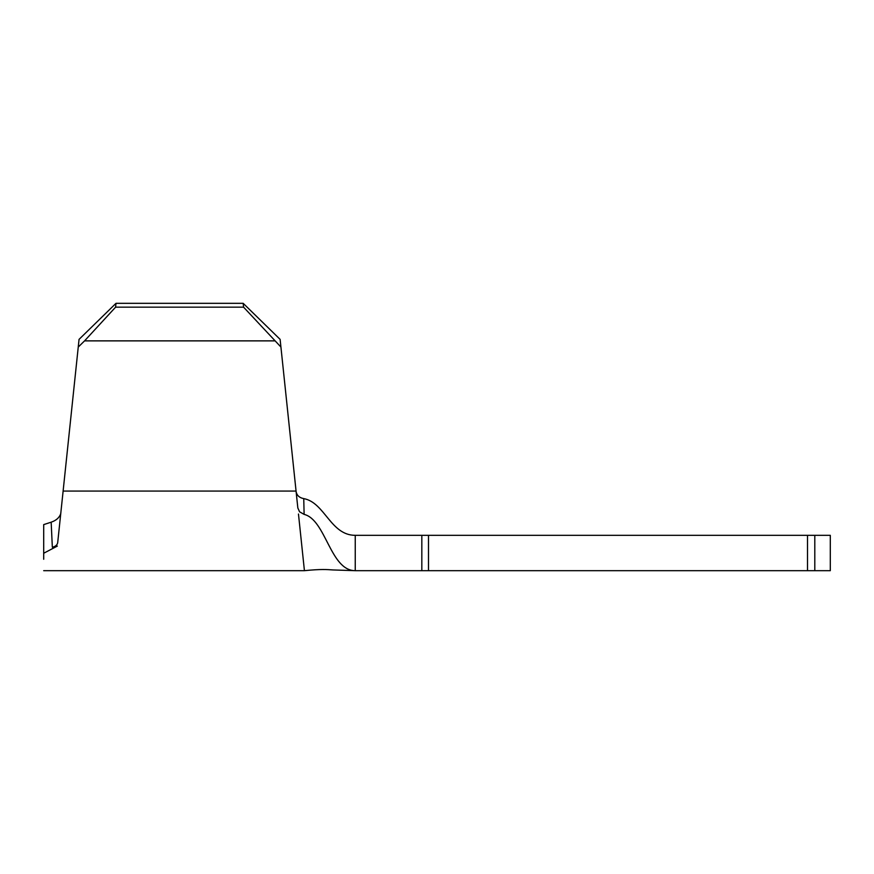 <?xml version="1.0" encoding="UTF-8"?>
<svg xmlns="http://www.w3.org/2000/svg" width="874" height="874" viewBox="0 0 874 874"><rect width="100%" height="100%" fill="white"/><g stroke="black" fill="none" stroke-linecap="round" stroke-linejoin="round"><path stroke-width="1.31" d="M814.797 570.678L830.3 570.678L830.3 535.325L814.797 535.325L814.797 570.678L807.5 570.678L807.5 535.325L814.797 535.325M355.248 535.325L355.248 570.678C330.252 570.678 325.904 519.768 304.119 514.382L303.748 498.606C299.498 497.819 296.963 495.569 296.144 491.844C296.963 495.558 299.498 497.809 303.748 498.606C324.833 502.517 330.558 535.325 355.248 535.325L428.489 535.325L428.489 570.678L807.5 570.678M428.489 570.678L421.825 570.678L421.825 535.325M43.7 570.678L304.425 570.678C321.097 568.996 326.996 569.531 332.928 569.946L355.248 570.678L421.825 570.678M59.181 528.552L57.695 542.678C57.269 544.961 55.488 546.479 52.342 547.255L57.334 546.086C53.948 578.26 53.948 578.26 57.334 546.086L43.7 553.253C43.7 576.25 43.7 576.25 43.7 553.253L43.7 559.262M52.342 547.255L51.162 522.193L43.7 524.608L43.7 530.922M51.162 522.193C56.297 520.423 59.498 517.55 60.754 513.573M43.7 524.608L43.7 553.253M57.695 542.678L79.053 339.374L116.002 303.322L243.18 303.322L280.117 339.374L297.837 507.969L299.574 511.803L297.837 507.969M428.489 535.325L807.5 535.325M298.471 514.021L304.425 570.678L298.471 514.021M304.119 514.382L299.574 511.803M297.652 506.188L296.996 499.994M280.925 347.044L243.573 307.156L243.18 303.322M116.002 303.322L115.597 307.156L84.57 340.871L274.6 340.871M84.57 340.871L78.256 347.044M115.597 307.156L243.573 307.156M63.114 491.068L296.057 491.068"/></g></svg>
